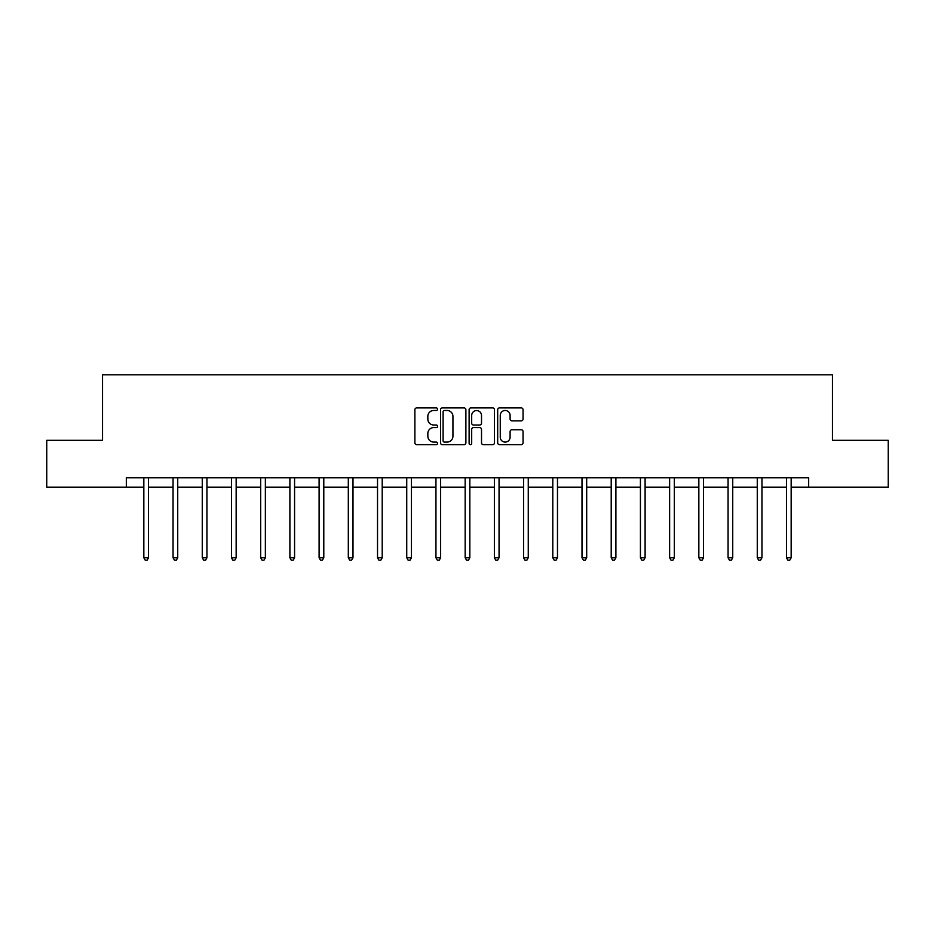 <?xml version="1.0" encoding="UTF-8"?>
<svg xmlns="http://www.w3.org/2000/svg" width="935" height="935" viewBox="0 0 935 935"><rect width="100%" height="100%" fill="white"/><g stroke="black" fill="none" stroke-linecap="round" stroke-linejoin="round"><path stroke-width="1.4" d="M437.545 409.191A1.286 1.286 0 0 0 436.259 407.905L416.729 407.905A1.835 1.835 0 0 0 414.883 409.74L414.883 442.828A1.835 1.835 0 0 0 416.729 444.663L436.259 444.663A1.286 1.286 0 0 0 437.545 443.377A1.286 1.286 0 0 0 436.259 442.091L433.723 442.091A5.879 5.879 0 0 1 427.844 436.213L427.844 433.454A5.879 5.879 0 0 1 433.723 427.575L436.259 427.575A1.286 1.286 0 0 0 437.545 426.29A1.286 1.286 0 0 0 436.259 425.004L433.723 425.004A5.879 5.879 0 0 1 427.844 419.114L427.844 416.356A5.879 5.879 0 0 1 433.723 410.477L436.259 410.477A1.286 1.286 0 0 0 437.545 409.191M521.216 420.867A1.835 1.835 0 0 0 523.051 419.032L523.051 409.74A1.835 1.835 0 0 0 521.216 407.905L499.524 407.905A1.835 1.835 0 0 0 497.689 409.74L497.689 442.828A1.835 1.835 0 0 0 499.524 444.663L521.216 444.663A1.835 1.835 0 0 0 523.051 442.828L523.051 431.619A1.835 1.835 0 0 0 521.216 429.773L511.936 429.773A1.835 1.835 0 0 0 510.101 431.619L510.101 437.171A4.92 4.92 0 0 1 505.18 442.091A4.92 4.92 0 0 1 500.26 437.171L500.26 415.397A4.92 4.92 0 0 1 505.18 410.477A4.92 4.92 0 0 1 510.101 415.397L510.101 419.032A1.835 1.835 0 0 0 511.936 420.867L521.216 420.867M126.33 487.147L46.75 487.147L46.75 440.327L102.546 440.327L102.546 374.795L832.454 374.795L832.454 440.327L888.25 440.327L888.25 487.147L808.67 487.147L808.67 477.785L126.33 477.785L126.33 487.147L143.838 487.147M465.887 409.74A1.835 1.835 0 0 0 464.052 407.905L442.36 407.905A1.835 1.835 0 0 0 440.525 409.74L440.525 442.828A1.835 1.835 0 0 0 442.36 444.663L464.052 444.663A1.835 1.835 0 0 0 465.887 442.828L465.887 409.74M470.948 407.905L492.64 407.905A1.835 1.835 0 0 1 494.475 409.74L494.475 442.828A1.835 1.835 0 0 1 492.64 444.663L483.348 444.663A1.835 1.835 0 0 1 481.513 442.828L481.513 429.41A1.835 1.835 0 0 0 479.678 427.575L473.519 427.575A1.835 1.835 0 0 0 471.684 429.41L471.684 443.377A1.286 1.286 0 0 1 470.399 444.663A1.286 1.286 0 0 1 469.113 443.377L469.113 409.74A1.835 1.835 0 0 1 470.948 407.905M148.525 487.147L173.045 487.147M177.732 487.147L202.264 487.147M206.939 487.147L231.471 487.147M236.158 487.147L260.678 487.147M265.365 487.147L289.897 487.147M294.572 487.147L319.104 487.147M323.791 487.147L348.311 487.147M352.998 487.147L377.53 487.147M382.205 487.147L406.737 487.147M411.423 487.147L435.944 487.147M440.63 487.147L465.162 487.147M469.837 487.147L494.37 487.147M499.056 487.147L523.577 487.147M528.263 487.147L552.795 487.147M557.47 487.147L582.002 487.147M586.689 487.147L611.21 487.147M615.896 487.147L640.428 487.147M645.103 487.147L669.635 487.147M674.322 487.147L698.842 487.147M703.529 487.147L728.061 487.147M732.736 487.147L757.268 487.147M761.955 487.147L786.475 487.147M791.162 487.147L808.67 487.147M444.382 410.477A1.286 1.286 0 0 0 443.096 411.762L443.096 440.806A1.286 1.286 0 0 0 444.382 442.091L447.047 442.091A5.879 5.879 0 0 0 452.937 436.213L452.937 416.356A5.879 5.879 0 0 0 447.047 410.477L444.382 410.477M481.513 415.491A4.92 4.92 0 0 0 476.593 410.57A4.92 4.92 0 0 0 471.684 415.491L471.684 423.158A1.835 1.835 0 0 0 473.519 425.004L479.678 425.004A1.835 1.835 0 0 0 481.513 423.158L481.513 415.491M148.77 477.785L148.653 478.054A1.87 1.87 0 0 0 148.525 478.755L148.525 557.774L143.838 557.774L143.838 478.755A1.87 1.87 0 0 0 143.698 478.054L143.593 477.785M148.525 557.774L147.111 560.205L145.241 560.205L143.838 557.774M177.977 477.785L177.872 478.054A1.87 1.87 0 0 0 177.732 478.755L177.732 557.774L173.045 557.774L173.045 478.755A1.87 1.87 0 0 0 172.917 478.054L172.8 477.785M177.732 557.774L176.329 560.205L174.459 560.205L173.045 557.774M207.184 477.785L207.079 478.054A1.87 1.87 0 0 0 206.939 478.755L206.939 557.774L202.264 557.774L202.264 478.755A1.87 1.87 0 0 0 202.124 478.054L202.018 477.785M206.939 557.774L205.536 560.205L203.666 560.205L202.264 557.774M236.403 477.785L236.286 478.054A1.87 1.87 0 0 0 236.158 478.755L236.158 557.774L231.471 557.774L231.471 478.755A1.87 1.87 0 0 0 231.331 478.054L231.225 477.785M236.158 557.774L234.743 560.205L232.873 560.205L231.471 557.774M265.61 477.785L265.505 478.054A1.87 1.87 0 0 0 265.365 478.755L265.365 557.774L260.678 557.774L260.678 478.755A1.87 1.87 0 0 0 260.549 478.054L260.433 477.785M265.365 557.774L263.962 560.205L262.092 560.205L260.678 557.774M294.817 477.785L294.712 478.054A1.87 1.87 0 0 0 294.572 478.755L294.572 557.774L289.897 557.774L289.897 478.755A1.87 1.87 0 0 0 289.756 478.054L289.651 477.785M294.572 557.774L293.169 560.205L291.299 560.205L289.897 557.774M324.036 477.785L323.919 478.054A1.87 1.87 0 0 0 323.791 478.755L323.791 557.774L319.104 557.774L319.104 478.755A1.87 1.87 0 0 0 318.964 478.054L318.858 477.785M323.791 557.774L322.376 560.205L320.506 560.205L319.104 557.774M353.243 477.785L353.138 478.054A1.87 1.87 0 0 0 352.998 478.755L352.998 557.774L348.311 557.774L348.311 478.755A1.87 1.87 0 0 0 348.182 478.054L348.065 477.785M352.998 557.774L351.595 560.205L349.725 560.205L348.311 557.774M382.45 477.785L382.345 478.054A1.87 1.87 0 0 0 382.205 478.755L382.205 557.774L377.53 557.774L377.53 478.755A1.87 1.87 0 0 0 377.389 478.054L377.284 477.785M382.205 557.774L380.802 560.205L378.932 560.205L377.53 557.774M411.669 477.785L411.552 478.054A1.87 1.87 0 0 0 411.423 478.755L411.423 557.774L406.737 557.774L406.737 478.755A1.87 1.87 0 0 0 406.596 478.054L406.491 477.785M411.423 557.774L410.009 560.205L408.139 560.205L406.737 557.774M440.876 477.785L440.771 478.054A1.87 1.87 0 0 0 440.63 478.755L440.63 557.774L435.944 557.774L435.944 478.755A1.87 1.87 0 0 0 435.815 478.054L435.698 477.785M440.63 557.774L439.228 560.205L437.358 560.205L435.944 557.774M470.083 477.785L469.978 478.054A1.87 1.87 0 0 0 469.837 478.755L469.837 557.774L465.162 557.774L465.162 478.755A1.87 1.87 0 0 0 465.022 478.054L464.917 477.785M469.837 557.774L468.435 560.205L466.565 560.205L465.162 557.774M499.302 477.785L499.185 478.054A1.87 1.87 0 0 0 499.056 478.755L499.056 557.774L494.37 557.774L494.37 478.755A1.87 1.87 0 0 0 494.229 478.054L494.124 477.785M499.056 557.774L497.642 560.205L495.772 560.205L494.37 557.774M528.509 477.785L528.404 478.054A1.87 1.87 0 0 0 528.263 478.755L528.263 557.774L523.577 557.774L523.577 478.755A1.87 1.87 0 0 0 523.448 478.054L523.331 477.785M528.263 557.774L526.861 560.205L524.991 560.205L523.577 557.774M557.716 477.785L557.611 478.054A1.87 1.87 0 0 0 557.47 478.755L557.47 557.774L552.795 557.774L552.795 478.755A1.87 1.87 0 0 0 552.655 478.054L552.55 477.785M557.47 557.774L556.068 560.205L554.198 560.205L552.795 557.774M586.935 477.785L586.818 478.054A1.87 1.87 0 0 0 586.689 478.755L586.689 557.774L582.002 557.774L582.002 478.755A1.87 1.87 0 0 0 581.862 478.054L581.757 477.785M586.689 557.774L585.275 560.205L583.405 560.205L582.002 557.774M616.142 477.785L616.036 478.054A1.87 1.87 0 0 0 615.896 478.755L615.896 557.774L611.21 557.774L611.21 478.755A1.87 1.87 0 0 0 611.081 478.054L610.964 477.785M615.896 557.774L614.494 560.205L612.624 560.205L611.21 557.774M645.349 477.785L645.244 478.054A1.87 1.87 0 0 0 645.103 478.755L645.103 557.774L640.428 557.774L640.428 478.755A1.87 1.87 0 0 0 640.288 478.054L640.183 477.785M645.103 557.774L643.701 560.205L641.831 560.205L640.428 557.774M674.567 477.785L674.451 478.054A1.87 1.87 0 0 0 674.322 478.755L674.322 557.774L669.635 557.774L669.635 478.755A1.87 1.87 0 0 0 669.495 478.054L669.39 477.785M674.322 557.774L672.908 560.205L671.038 560.205L669.635 557.774M703.774 477.785L703.669 478.054A1.87 1.87 0 0 0 703.529 478.755L703.529 557.774L698.842 557.774L698.842 478.755A1.87 1.87 0 0 0 698.714 478.054L698.597 477.785M703.529 557.774L702.127 560.205L700.257 560.205L698.842 557.774M732.982 477.785L732.876 478.054A1.87 1.87 0 0 0 732.736 478.755L732.736 557.774L728.061 557.774L728.061 478.755A1.87 1.87 0 0 0 727.921 478.054L727.816 477.785M732.736 557.774L731.334 560.205L729.464 560.205L728.061 557.774M762.2 477.785L762.083 478.054A1.87 1.87 0 0 0 761.955 478.755L761.955 557.774L757.268 557.774L757.268 478.755A1.87 1.87 0 0 0 757.128 478.054L757.023 477.785M761.955 557.774L760.541 560.205L758.671 560.205L757.268 557.774M791.407 477.785L791.302 478.054A1.87 1.87 0 0 0 791.162 478.755L791.162 557.774L786.475 557.774L786.475 478.755A1.87 1.87 0 0 0 786.347 478.054L786.23 477.785M791.162 557.774L789.759 560.205L787.889 560.205L786.475 557.774"/></g></svg>
